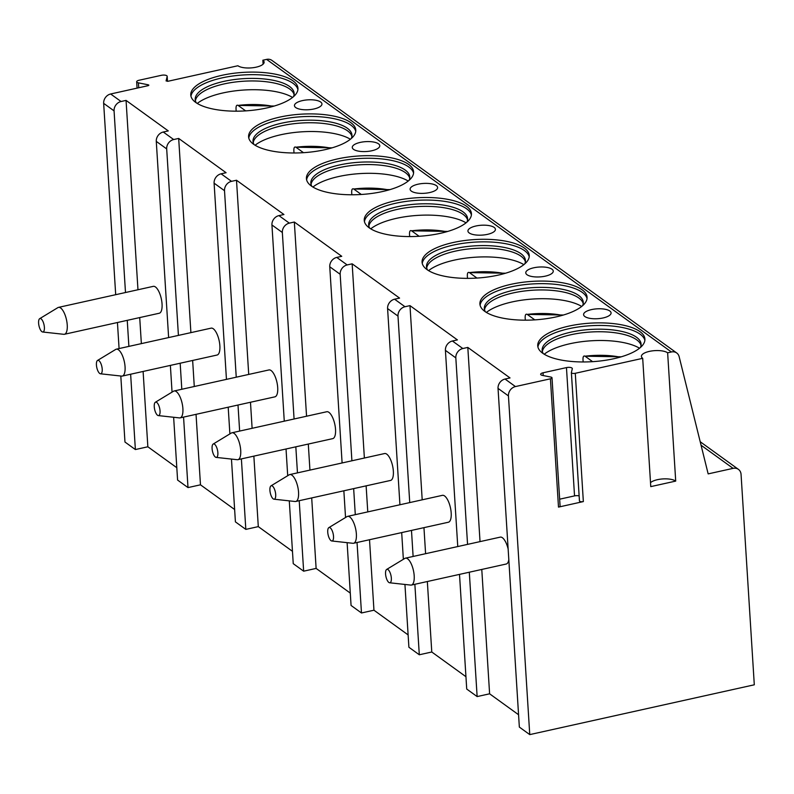 <?xml version="1.0" encoding="UTF-8"?>
<svg xmlns="http://www.w3.org/2000/svg" width="794" height="794" viewBox="0 0 794 794"><rect width="100%" height="100%" fill="white"/><g stroke="black" fill="none" stroke-linecap="round" stroke-linejoin="round"><path stroke-width="1.19" d="M167.177 76.482L167.474 81.335L167.187 76.313A4.129 1.489 -3.6 0 1 167.177 76.482L166.085 80.928L168.04 81.256L237.902 65.753A13.776 4.943 -3.6 0 0 253.485 67.649A13.776 4.943 -3.6 0 0 264.124 62.131A13.776 4.943 -3.6 0 0 262.854 60.225L266.595 59.391A8.268 7.067 -54.1 0 1 271.915 60.394L676.706 352.973A8.268 7.067 -54.1 0 1 679.148 356.675L708.159 473.889L733.09 468.361A8.268 7.067 -54.1 0 1 738.42 469.363A8.268 7.067 -54.1 0 1 741.06 474.395L754.3 684.795L529.757 734.609L508.448 395.918A8.268 7.067 -54.1 0 1 515.445 386.569L550.421 378.807A2.759 0.993 -3.6 0 0 552.009 377.795A2.759 0.993 -3.6 0 0 550.847 377.071L542.401 375.393A4.129 1.489 -3.6 0 1 540.654 374.311A4.129 1.489 -3.6 0 1 543.046 372.793L543.215 375.552M115.696 294.693L103.657 103.349A8.268 7.067 -54.1 0 1 110.654 93.99L148.081 85.683L148.875 85.176L148.289 84.819L148.339 85.613M130.633 374.222L135.377 449.553L124.966 442.03L120.807 376.019M119.08 348.566L117.443 322.523M263.102 64.175L262.854 60.225M226.449 379.373L214.102 183.176A8.268 7.067 -54.1 0 1 221.109 173.817L226.092 172.715L178.68 138.434L190.897 332.636M178.422 335.396L166.69 148.905A8.268 7.067 -54.1 0 1 173.688 139.546L178.68 138.434M168.626 337.569L156.279 141.382A8.268 7.067 -54.1 0 1 163.276 132.022L168.268 130.911L126.057 100.401L137.967 289.75M125.492 292.52L114.068 110.872A8.268 7.067 -54.1 0 1 121.065 101.513L126.057 100.401M167.187 76.313A4.129 1.489 -3.6 0 0 161.331 75.321L139.059 80.254A4.129 1.489 -3.6 0 0 136.677 81.772A4.129 1.489 -3.6 0 0 138.424 82.854L148.289 84.819M667.635 352.804A13.776 4.943 -3.6 0 0 652.053 350.908A13.776 4.943 -3.6 0 0 641.413 356.437A13.776 4.943 -3.6 0 0 642.693 358.332L650.762 486.623L675.714 481.095L667.635 352.804L671.377 351.97A8.268 7.067 -54.1 0 1 676.706 352.973M543.046 372.793L566.459 367.602A4.129 1.489 -3.6 0 1 572.325 368.595A4.129 1.489 -3.6 0 1 572.305 368.763L571.382 372.515A2.759 0.993 -3.6 0 0 571.372 372.624A2.759 0.993 -3.6 0 0 575.283 373.289L642.693 358.332M529.757 734.609L519.345 727.086L498.037 388.395A8.268 7.067 -54.1 0 1 505.034 379.046L510.026 377.934L467.815 347.425L480.033 541.617M467.557 544.386L455.825 357.886A8.268 7.067 -54.1 0 1 462.823 348.526L467.815 347.425M457.761 546.56L445.414 350.362A8.268 7.067 -54.1 0 1 452.411 341.003L457.404 339.901L409.982 305.63L422.2 499.823M409.734 502.592L397.993 316.091A8.268 7.067 -54.1 0 1 405 306.732L409.982 305.63M399.928 504.766L387.591 308.568A8.268 7.067 -54.1 0 1 394.588 299.209L399.581 298.097L352.159 263.826L364.377 458.019M351.901 460.788L340.169 274.297A8.268 7.067 -54.1 0 1 347.167 264.938L352.159 263.826M342.105 462.962L329.758 266.774A8.268 7.067 -54.1 0 1 336.765 257.415L341.748 256.303L294.336 222.032L306.553 416.225M294.078 418.994L282.346 232.493A8.268 7.067 -54.1 0 1 289.344 223.144L294.336 222.032M284.272 421.167L271.935 224.97A8.268 7.067 -54.1 0 1 278.932 215.611L283.924 214.509L236.503 180.238L248.721 374.431M236.245 377.2L224.513 190.699A8.268 7.067 -54.1 0 1 231.511 181.34L236.503 180.238M639.954 331.624A53.704 19.284 -3.6 0 0 579.183 324.26A53.704 19.284 -3.6 0 0 537.727 345.787A53.704 19.284 -3.6 0 0 542.689 353.211A53.704 19.284 -3.6 0 0 603.45 360.575A53.704 19.284 -3.6 0 0 644.917 339.048A53.704 19.284 -3.6 0 0 639.954 331.624M582.131 289.83A53.704 19.284 -3.6 0 0 521.36 282.466A53.704 19.284 -3.6 0 0 479.904 303.993A53.704 19.284 -3.6 0 0 484.856 311.417A53.704 19.284 -3.6 0 0 545.627 318.781A53.704 19.284 -3.6 0 0 587.084 297.254A53.704 19.284 -3.6 0 0 582.131 289.83M524.298 248.036A53.704 19.284 -3.6 0 0 463.537 240.671A53.704 19.284 -3.6 0 0 422.071 262.199A53.704 19.284 -3.6 0 0 427.033 269.613A53.704 19.284 -3.6 0 0 487.804 276.977A53.704 19.284 -3.6 0 0 529.261 255.45A53.704 19.284 -3.6 0 0 524.298 248.036M466.475 206.242A53.704 19.284 -3.6 0 0 405.704 198.877A53.704 19.284 -3.6 0 0 364.248 220.404A53.704 19.284 -3.6 0 0 369.2 227.818A53.704 19.284 -3.6 0 0 429.971 235.183A53.704 19.284 -3.6 0 0 471.438 213.655A53.704 19.284 -3.6 0 0 466.475 206.242M408.652 164.437A53.704 19.284 -3.6 0 0 347.881 157.073A53.704 19.284 -3.6 0 0 306.415 178.6A53.704 19.284 -3.6 0 0 311.377 186.024A53.704 19.284 -3.6 0 0 372.148 193.389A53.704 19.284 -3.6 0 0 413.605 171.861A53.704 19.284 -3.6 0 0 408.652 164.437M350.819 122.643A53.704 19.284 -3.6 0 0 290.048 115.279A53.704 19.284 -3.6 0 0 248.591 136.806A53.704 19.284 -3.6 0 0 253.554 144.22A53.704 19.284 -3.6 0 0 314.315 151.594A53.704 19.284 -3.6 0 0 355.781 130.067A53.704 19.284 -3.6 0 0 350.819 122.643M292.996 80.849A53.704 19.284 -3.6 0 0 232.225 73.485A53.704 19.284 -3.6 0 0 190.768 95.012A53.704 19.284 -3.6 0 0 195.721 102.426A53.704 19.284 -3.6 0 0 256.492 109.79A53.704 19.284 -3.6 0 0 297.949 88.263A53.704 19.284 -3.6 0 0 292.996 80.849M591.55 309.591A13.776 4.943 -3.6 0 0 583.59 314.632A13.776 4.943 -3.6 0 0 603.122 317.947A13.776 4.943 -3.6 0 0 611.082 312.905A13.776 4.943 -3.6 0 0 591.55 309.591M533.727 267.796A13.776 4.943 -3.6 0 0 525.767 272.838A13.776 4.943 -3.6 0 0 545.289 276.153A13.776 4.943 -3.6 0 0 553.259 271.111A13.776 4.943 -3.6 0 0 533.727 267.796M475.904 226.002A13.776 4.943 -3.6 0 0 467.934 231.044A13.776 4.943 -3.6 0 0 487.466 234.359A13.776 4.943 -3.6 0 0 495.426 229.317A13.776 4.943 -3.6 0 0 475.904 226.002M418.071 184.198A13.776 4.943 -3.6 0 0 410.111 189.25A13.776 4.943 -3.6 0 0 429.633 192.565A13.776 4.943 -3.6 0 0 437.603 187.513A13.776 4.943 -3.6 0 0 418.071 184.198M360.248 142.404A13.776 4.943 -3.6 0 0 352.278 147.446A13.776 4.943 -3.6 0 0 371.81 150.761A13.776 4.943 -3.6 0 0 379.77 145.719A13.776 4.943 -3.6 0 0 360.248 142.404M302.415 100.61A13.776 4.943 -3.6 0 0 294.455 105.652A13.776 4.943 -3.6 0 0 313.987 108.967A13.776 4.943 -3.6 0 0 321.947 103.925A13.776 4.943 -3.6 0 0 302.415 100.61M241.386 458.902L245.822 529.39L235.411 521.866L231.461 459.071M229.883 433.911L228.196 407.203M128.886 346.392L127.248 320.349M469.304 572.216L477.134 696.576L466.723 689.053L459.508 574.39M414.865 584.295L419.301 654.772L408.9 647.249L404.94 584.453M403.362 559.304L401.685 532.585M413.118 556.465L411.481 530.412M357.042 542.491L361.478 612.978L351.067 605.455L347.117 542.659M345.539 517.509L343.852 490.791M355.295 514.661L353.658 488.618M299.219 500.696L303.645 571.184L293.244 563.661L289.294 500.865M287.706 475.705L286.029 448.997M297.462 472.867L295.825 446.824M239.639 431.073L238.002 405.029M173.638 417.267L177.588 480.062L187.999 487.585L183.563 417.098M181.806 389.278L180.169 363.225M172.05 392.117L170.373 365.399M245.822 529.39L258.298 526.62L292.46 551.314M303.645 571.184L316.121 568.415L350.293 593.108M361.478 612.978L373.954 610.209L408.116 634.902M419.301 654.772L431.777 652.003L465.949 676.706M477.134 696.576L489.61 693.807L518.571 714.739M135.377 449.553L147.853 446.784L176.814 467.716M187.999 487.585L200.475 484.816L234.637 509.52M250.477 402.26L252.115 428.303M253.862 456.133L258.298 526.62M571.402 372.733L579.451 500.806A2.759 0.993 176.4 0 0 579.441 500.915A2.759 0.993 176.4 0 0 583.352 501.58L558.49 507.098L550.421 378.807M675.714 481.095A13.776 4.943 -3.6 0 0 662.921 478.921A13.776 4.943 -3.6 0 0 650.514 482.673M552.009 377.795L560.088 506.086A2.759 0.993 176.4 0 1 558.49 507.098M579.134 495.913A4.129 1.489 -3.6 0 0 574.538 495.893L559.651 499.188M139.714 317.58L141.362 343.623M143.109 371.453L147.853 446.784M64.443 334.274L159.247 313.243A13.776 5.141 -102.5 0 0 161.778 301.363A13.776 5.141 -102.5 0 0 155.455 286.971A13.776 5.141 -102.5 0 0 153.282 286.356L58.468 307.387A13.776 5.141 77.5 0 1 60.652 308.003A13.776 5.141 -102.5 0 1 66.964 322.394A13.776 5.141 -102.5 0 1 64.443 334.274A13.776 5.141 -102.5 0 1 63.788 334.314L42.658 332.001A6.888 2.571 -102.5 0 0 44.305 326.463A6.888 2.571 -102.5 0 0 41.09 318.841A6.888 2.571 77.5 0 0 39.7 318.662L57.863 307.635A13.776 5.141 77.5 0 1 58.468 307.387M42.658 332.001A6.888 2.571 -102.5 0 1 41.903 331.674A6.888 2.571 77.5 0 1 38.807 324.905A6.888 2.571 77.5 0 1 39.7 318.662M423.956 527.653L425.594 553.696M427.341 581.526L431.777 652.003M353.578 543.265L448.382 522.234A13.776 5.141 -102.5 0 0 450.913 510.344A13.776 5.141 -102.5 0 0 444.59 495.952A13.776 5.141 -102.5 0 0 442.417 495.337L347.603 516.368A13.776 5.141 77.5 0 1 349.787 516.983A13.776 5.141 -102.5 0 1 356.099 531.385A13.776 5.141 -102.5 0 1 353.578 543.265A13.776 5.141 -102.5 0 1 352.923 543.294L331.793 540.982A6.888 2.571 -102.5 0 0 333.44 535.444A6.888 2.571 -102.5 0 0 330.225 527.831A6.888 2.571 77.5 0 0 328.835 527.643L346.998 516.616A13.776 5.141 77.5 0 1 347.603 516.368M331.793 540.982A6.888 2.571 -102.5 0 1 331.038 540.654A6.888 2.571 77.5 0 1 327.942 533.886A6.888 2.571 77.5 0 1 328.835 527.643M481.779 569.447L489.61 693.807M389.626 582.776A6.888 2.571 -102.5 0 0 391.263 577.248A6.888 2.571 -102.5 0 0 388.058 569.626A6.888 2.571 77.5 0 0 386.658 569.437A6.888 2.571 77.5 0 0 385.765 575.68A6.888 2.571 77.5 0 0 388.862 582.459A6.888 2.571 -102.5 0 0 389.626 582.776L410.746 585.089A13.776 5.141 -102.5 0 0 411.401 585.059L506.205 564.028A13.776 5.141 -102.5 0 0 508.815 559.74M508.14 549.011A13.776 5.141 -102.5 0 0 502.423 537.746A13.776 5.141 -102.5 0 0 500.24 537.131L405.436 558.162A13.776 5.141 77.5 0 1 407.61 558.787A13.776 5.141 -102.5 0 1 413.922 573.179A13.776 5.141 -102.5 0 1 411.401 585.059M386.658 569.437L404.831 558.41A13.776 5.141 77.5 0 1 405.436 558.162M366.123 485.849L367.771 511.902M369.518 539.721L373.954 610.209M295.745 501.471L390.559 480.43A13.776 5.141 -102.5 0 0 393.08 468.549A13.776 5.141 -102.5 0 0 386.767 454.158A13.776 5.141 -102.5 0 0 384.584 453.543L289.78 474.574A13.776 5.141 77.5 0 1 291.954 475.189A13.776 5.141 -102.5 0 1 298.276 489.58A13.776 5.141 -102.5 0 1 295.745 501.471A13.776 5.141 -102.5 0 1 295.09 501.5L273.97 499.188A6.888 2.571 -102.5 0 0 275.617 493.65A6.888 2.571 -102.5 0 0 272.402 486.037A6.888 2.571 77.5 0 0 271.012 485.849L289.175 474.822A13.776 5.141 77.5 0 1 289.78 474.574M273.97 499.188A6.888 2.571 -102.5 0 1 273.205 498.86A6.888 2.571 77.5 0 1 270.119 492.091A6.888 2.571 77.5 0 1 271.012 485.849M308.3 444.054L309.938 470.098M311.695 497.927L316.121 568.415M237.922 459.666L332.726 438.635A13.776 5.141 -102.5 0 0 335.257 426.755A13.776 5.141 -102.5 0 0 328.934 412.364A13.776 5.141 -102.5 0 0 326.761 411.739L231.957 432.78A13.776 5.141 77.5 0 1 234.131 433.395A13.776 5.141 -102.5 0 1 240.443 447.786A13.776 5.141 -102.5 0 1 237.922 459.666A13.776 5.141 -102.5 0 1 237.267 459.706L216.137 457.394A6.888 2.571 -102.5 0 0 217.784 451.855A6.888 2.571 -102.5 0 0 214.569 444.233A6.888 2.571 77.5 0 0 213.179 444.054L231.342 433.018A13.776 5.141 77.5 0 1 231.957 432.78M216.137 457.394A6.888 2.571 -102.5 0 1 215.382 457.066A6.888 2.571 77.5 0 1 212.286 450.287A6.888 2.571 77.5 0 1 213.179 444.054M180.089 417.872L274.903 396.841A13.776 5.141 -102.5 0 0 277.424 384.951A13.776 5.141 -102.5 0 0 271.111 370.56A13.776 5.141 -102.5 0 0 268.938 369.944L174.124 390.976A13.776 5.141 77.5 0 1 176.298 391.601A13.776 5.141 -102.5 0 1 182.62 405.992A13.776 5.141 -102.5 0 1 180.089 417.872A13.776 5.141 -102.5 0 1 179.434 417.902L158.314 415.59A6.888 2.571 -102.5 0 0 159.961 410.051A6.888 2.571 -102.5 0 0 156.746 402.439A6.888 2.571 77.5 0 0 155.356 402.25L173.519 391.224A13.776 5.141 77.5 0 1 174.124 390.976M158.314 415.59A6.888 2.571 -102.5 0 1 157.549 415.272A6.888 2.571 77.5 0 1 154.463 408.493A6.888 2.571 77.5 0 1 155.356 402.25M192.644 360.456L194.282 386.509M196.039 414.339L200.475 484.816M122.266 376.078L217.07 355.037A13.776 5.141 -102.5 0 0 219.601 343.157A13.776 5.141 -102.5 0 0 213.288 328.766A13.776 5.141 -102.5 0 0 211.105 328.15L116.301 349.181A13.776 5.141 77.5 0 1 118.475 349.797A13.776 5.141 -102.5 0 1 124.787 364.188A13.776 5.141 -102.5 0 1 122.266 376.078A13.776 5.141 -102.5 0 1 121.611 376.108L100.491 373.795A6.888 2.571 -102.5 0 0 102.128 368.257A6.888 2.571 -102.5 0 0 98.922 360.645A6.888 2.571 77.5 0 0 97.523 360.456L115.696 349.429A13.776 5.141 77.5 0 1 116.301 349.181M100.491 373.795A6.888 2.571 -102.5 0 1 99.726 373.468A6.888 2.571 77.5 0 1 96.63 366.699A6.888 2.571 77.5 0 1 97.523 360.456M644.877 340.338A53.704 19.284 176.4 0 0 640.123 334.195A53.704 19.284 -3.6 0 0 581.099 326.602A53.704 19.284 -3.6 0 0 537.925 347.067M543.245 353.598A49.565 17.805 -3.6 0 1 542.153 350.323A49.565 17.805 -3.6 0 1 580.424 330.453A49.565 17.805 -3.6 0 1 636.51 337.252A49.565 17.805 176.4 0 1 641.086 344.09A49.565 17.805 176.4 0 1 640.421 347.484M641.046 345.39A49.565 17.805 176.4 0 0 640.569 344.13A49.565 17.805 176.4 0 0 636.679 339.812A49.565 17.805 -3.6 0 0 584.106 332.577A49.565 17.805 -3.6 0 0 542.669 350.283A49.565 17.805 -3.6 0 0 542.362 351.593M639.527 348.229A53.704 19.284 -3.6 0 0 591.222 340.785A53.704 19.284 -3.6 0 0 544.218 354.223M583.143 361.965L582.995 359.613C582.925 356.615 583.61 355.474 585.049 356.198L592.612 361.667M621.226 356.814L585.049 356.198A46.141 16.575 -3.6 0 1 620.094 357.141M587.044 298.544A53.704 19.284 176.4 0 0 582.29 292.4A53.704 19.284 -3.6 0 0 523.266 284.798A53.704 19.284 -3.6 0 0 480.102 305.273M485.412 311.804A49.565 17.805 -3.6 0 1 484.33 308.519A49.565 17.805 -3.6 0 1 522.591 288.649A49.565 17.805 -3.6 0 1 578.687 295.447A49.565 17.805 176.4 0 1 583.262 302.296A49.565 17.805 176.4 0 1 582.598 305.69M583.213 303.586A49.565 17.805 176.4 0 0 582.746 302.335A49.565 17.805 176.4 0 0 578.846 298.018A49.565 17.805 -3.6 0 0 526.273 290.783A49.565 17.805 -3.6 0 0 484.846 308.489A49.565 17.805 -3.6 0 0 484.538 309.799M581.704 306.434A53.704 19.284 -3.6 0 0 533.389 298.991A53.704 19.284 -3.6 0 0 486.394 312.429M525.31 320.171L525.162 317.808C525.092 314.811 525.777 313.68 527.226 314.404L534.789 319.863M563.393 315.019L527.226 314.404A46.141 16.575 -3.6 0 1 562.271 315.347M529.221 256.74A53.704 19.284 176.4 0 0 524.467 250.596A53.704 19.284 -3.6 0 0 465.443 243.004A53.704 19.284 -3.6 0 0 422.269 263.469M427.589 270.01A49.565 17.805 -3.6 0 1 426.497 266.724A49.565 17.805 -3.6 0 1 464.768 246.855A49.565 17.805 -3.6 0 1 520.864 253.653A49.565 17.805 176.4 0 1 525.439 260.501A49.565 17.805 176.4 0 1 524.765 263.896M525.39 261.792A49.565 17.805 176.4 0 0 524.913 260.531A49.565 17.805 176.4 0 0 521.023 256.224A49.565 17.805 -3.6 0 0 468.45 248.979A49.565 17.805 -3.6 0 0 427.023 266.695A49.565 17.805 -3.6 0 0 426.706 268.005M523.871 264.64A53.704 19.284 -3.6 0 0 475.566 257.187A53.704 19.284 -3.6 0 0 428.571 270.635M467.487 278.366L467.338 276.014C467.269 273.017 467.954 271.885 469.403 272.6L476.966 278.069M505.57 273.225L469.403 272.6A46.141 16.575 -3.6 0 1 504.438 273.553M471.398 214.946A53.704 19.284 176.4 0 0 466.634 208.802A53.704 19.284 -3.6 0 0 407.61 201.21A53.704 19.284 -3.6 0 0 364.446 221.675M369.766 228.206A49.565 17.805 -3.6 0 1 368.674 224.93A49.565 17.805 -3.6 0 1 406.945 205.06A49.565 17.805 -3.6 0 1 463.031 211.859A49.565 17.805 176.4 0 1 467.606 218.707A49.565 17.805 176.4 0 1 466.941 222.092M467.557 219.998A49.565 17.805 176.4 0 0 467.09 218.737A49.565 17.805 176.4 0 0 463.19 214.42A49.565 17.805 -3.6 0 0 410.617 207.184A49.565 17.805 -3.6 0 0 369.19 224.9A49.565 17.805 -3.6 0 0 368.882 226.201M466.048 222.836A53.704 19.284 -3.6 0 0 417.733 215.392A53.704 19.284 -3.6 0 0 370.738 228.831M409.664 236.572L409.515 234.22C409.436 231.223 410.131 230.081 411.57 230.806L419.133 236.275M447.737 231.431L411.57 230.806A46.141 16.575 -3.6 0 1 446.615 231.759M413.565 173.152A53.704 19.284 176.4 0 0 408.811 167.008A53.704 19.284 -3.6 0 0 349.787 159.405A53.704 19.284 -3.6 0 0 306.623 179.881M311.933 186.411A49.565 17.805 -3.6 0 1 310.841 183.136A49.565 17.805 -3.6 0 1 349.112 163.256A49.565 17.805 -3.6 0 1 405.208 170.065A49.565 17.805 176.4 0 1 409.783 176.903A49.565 17.805 176.4 0 1 409.108 180.298M409.734 178.193A49.565 17.805 176.4 0 0 409.267 176.943A49.565 17.805 176.4 0 0 405.367 172.626A49.565 17.805 -3.6 0 0 352.794 165.39A49.565 17.805 -3.6 0 0 311.367 183.096A49.565 17.805 -3.6 0 0 311.059 184.407M408.225 181.042A53.704 19.284 -3.6 0 0 359.91 173.598A53.704 19.284 -3.6 0 0 312.915 187.037M351.831 194.778L351.682 192.416C351.613 189.429 352.298 188.287 353.747 189.012L361.31 194.48M389.914 189.627L353.747 189.012A46.141 16.575 -3.6 0 1 388.782 189.955M355.742 131.357A53.704 19.284 176.4 0 0 350.978 125.214A53.704 19.284 -3.6 0 0 291.964 117.611A53.704 19.284 -3.6 0 0 248.79 138.087M254.11 144.617A49.565 17.805 -3.6 0 1 253.018 141.332A49.565 17.805 -3.6 0 1 291.289 121.462A49.565 17.805 -3.6 0 1 347.375 128.261A49.565 17.805 176.4 0 1 351.95 135.109A49.565 17.805 176.4 0 1 351.285 138.503M351.911 136.399A49.565 17.805 176.4 0 0 351.434 135.139A49.565 17.805 176.4 0 0 347.544 130.831A49.565 17.805 -3.6 0 0 294.961 123.586A49.565 17.805 -3.6 0 0 253.534 141.302A49.565 17.805 -3.6 0 0 253.226 142.612M350.392 139.248A53.704 19.284 -3.6 0 0 302.087 131.804A53.704 19.284 -3.6 0 0 255.082 145.242M294.008 152.974L293.859 150.622C293.79 147.624 294.475 146.493 295.914 147.218L303.477 152.676M332.091 147.833L295.914 147.218A46.141 16.575 -3.6 0 1 330.959 148.16M297.909 89.553A53.704 19.284 176.4 0 0 293.155 83.41A53.704 19.284 -3.6 0 0 234.131 75.817A53.704 19.284 -3.6 0 0 190.967 96.282M196.277 102.813A49.565 17.805 -3.6 0 1 195.195 99.538A49.565 17.805 -3.6 0 1 233.456 79.668A49.565 17.805 -3.6 0 1 289.552 86.467A49.565 17.805 176.4 0 1 294.127 93.315A49.565 17.805 176.4 0 1 293.462 96.699M294.078 94.605A49.565 17.805 176.4 0 0 293.611 93.345A49.565 17.805 176.4 0 0 289.711 89.037A49.565 17.805 -3.6 0 0 237.138 81.792A49.565 17.805 -3.6 0 0 195.711 99.508A49.565 17.805 -3.6 0 0 195.403 100.808M292.569 97.444A53.704 19.284 -3.6 0 0 244.254 90A53.704 19.284 -3.6 0 0 197.259 103.448M236.175 111.18L236.026 108.828C235.957 105.83 236.642 104.699 238.091 105.413L245.654 110.882M274.258 106.039L238.091 105.413A46.141 16.575 -3.6 0 1 273.136 106.366M163.276 132.022L173.688 139.546M110.654 93.99L121.065 101.513M266.595 59.391L671.377 351.97M505.034 379.046L515.445 386.569M452.411 341.003L462.823 348.526M394.588 299.209L405 306.732M336.765 257.415L347.167 264.938M278.932 215.611L289.344 223.144M221.109 173.817L231.511 181.34M498.037 388.395L508.448 395.918M103.657 103.349L114.068 110.872M445.414 350.362L455.825 357.886M387.591 308.568L397.993 316.091M329.758 266.774L340.169 274.297M271.935 224.97L282.346 232.493M214.102 183.176L224.513 190.699M156.279 141.382L166.69 148.905M583.352 501.58L575.283 373.289M566.459 367.602L574.538 495.893M701.052 445.206L733.09 468.361M138.424 82.854L138.732 87.757M579.441 500.915L571.372 372.624M738.42 469.363L700.199 441.732M137.074 88.124L136.677 81.772"/></g></svg>
